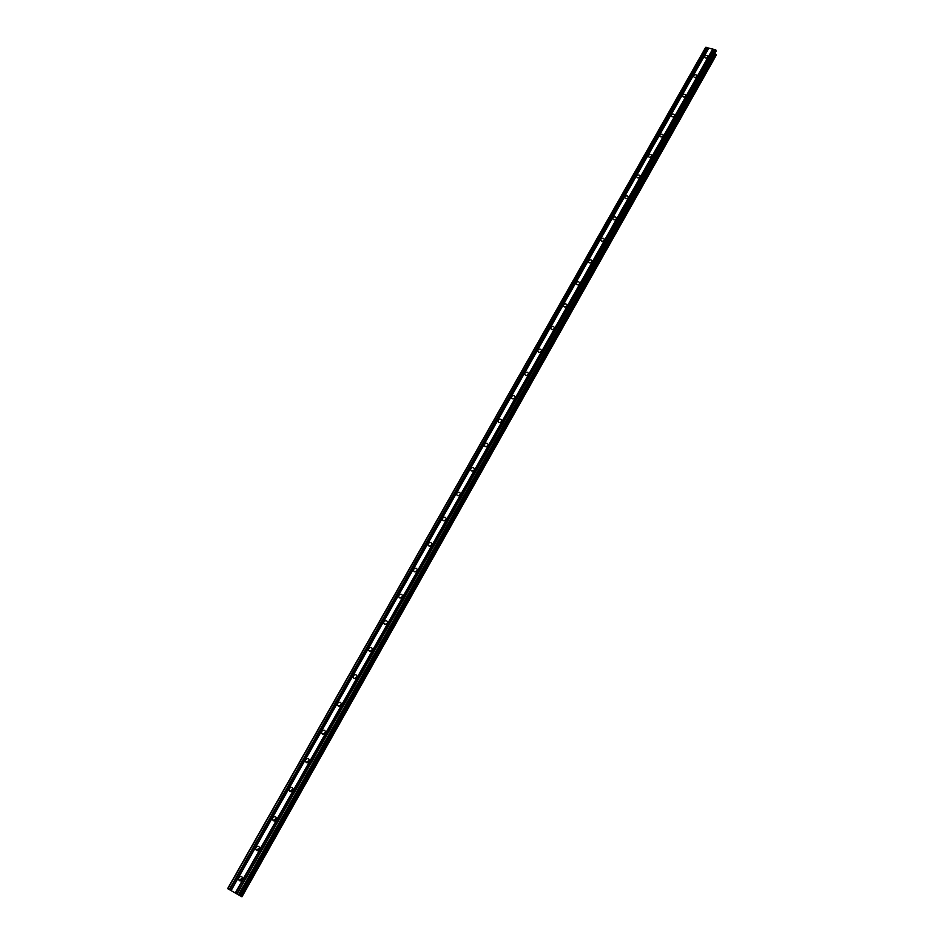 <?xml version="1.0" encoding="UTF-8"?>
<svg xmlns="http://www.w3.org/2000/svg" width="944" height="944" viewBox="0 0 944 944"><rect width="100%" height="100%" fill="white"/><g stroke="black" fill="none" stroke-linecap="round" stroke-linejoin="round"><path stroke-width="1.42" d="M238.82 877.684C240.413 875.949 241.699 876.032 242.679 877.92L242.384 879.643C240.803 881.366 239.516 881.295 238.537 879.407L238.82 877.684M240.673 880.882L240.944 879.065L242.655 877.826M255.907 847.547C257.511 845.824 258.798 845.918 259.753 847.83L259.458 849.458C257.865 851.181 256.579 851.087 255.623 849.187L255.907 847.547M257.665 850.697L257.948 849.034L259.742 847.795M272.745 817.858C274.362 816.147 275.636 816.253 276.58 818.177L276.285 819.722C274.68 821.433 273.394 821.339 272.45 819.416L272.745 817.858M274.409 820.961L274.704 819.439L276.58 818.212M289.324 788.606C290.953 786.907 292.227 787.025 293.147 788.948L292.864 790.435C291.236 792.134 289.961 792.016 289.041 790.093L289.324 788.606M290.917 791.662L291.212 790.293L293.159 789.066M305.667 759.79C307.307 758.103 308.57 758.221 309.479 760.156L309.195 761.572C307.567 763.259 306.293 763.141 305.384 761.206L305.667 759.79M307.178 762.787L307.484 761.56L309.49 760.357M321.774 731.388C323.414 729.712 324.677 729.842 325.574 731.777L325.291 733.134C323.65 734.81 322.376 734.68 321.491 732.745L321.774 731.388M323.214 734.326L325.586 732.06M337.645 703.398C339.285 701.734 340.548 701.876 341.421 703.811L341.15 705.097C339.498 706.761 338.235 706.631 337.362 704.696L337.645 703.398M339.026 706.289L341.433 704.165M353.28 675.81C354.944 674.158 356.195 674.299 357.056 676.246L356.785 677.473C355.133 679.125 353.87 678.984 353.009 677.049L353.28 675.81M354.625 678.642L357.044 676.683M368.703 648.611C370.367 646.982 371.617 647.124 372.455 649.059L372.196 650.239C370.532 651.879 369.281 651.726 368.431 649.802L368.703 648.611M370.001 651.395L372.432 649.59M383.901 621.801C385.565 620.184 386.816 620.338 387.642 622.261L387.382 623.394C385.718 625.011 384.468 624.857 383.642 622.934L383.901 621.801M385.176 624.527L387.595 622.875M398.887 595.369C400.563 593.764 401.802 593.918 402.616 595.841L402.356 596.927C400.693 598.531 399.454 598.378 398.628 596.455L398.887 595.369M400.138 598.036L402.533 596.525M413.673 569.303C415.336 567.71 416.575 567.875 417.39 569.787L417.13 570.825C415.466 572.418 414.227 572.253 413.413 570.341L413.673 569.303M414.9 571.922L417.26 570.554M428.246 543.602C429.921 542.021 431.148 542.186 431.939 544.086L431.691 545.077C430.027 546.67 428.788 546.505 427.998 544.594L428.246 543.602M429.461 546.175L431.774 544.936M442.618 518.244C444.294 516.687 445.521 516.852 446.3 518.752L446.052 519.696C444.388 521.265 443.161 521.1 442.37 519.212L442.618 518.244M443.833 520.781L446.075 519.66M456.802 493.24C458.465 491.694 459.693 491.859 460.46 493.747L460.224 494.668C458.548 496.214 457.333 496.048 456.554 494.16L456.802 493.24M458.017 495.73L460.176 494.739M470.785 468.578C472.46 467.044 473.676 467.209 474.431 469.085L474.195 469.97C472.531 471.504 471.316 471.339 470.549 469.463L470.785 468.578M472.024 471.032L474.089 470.147M484.579 444.246C486.254 442.724 487.458 442.889 488.213 444.754L487.989 445.603C486.313 447.126 485.098 446.96 484.343 445.096L484.579 444.246M485.841 446.654L487.788 445.887M498.184 420.245C499.86 418.735 501.063 418.9 501.807 420.753L501.583 421.567C499.919 423.077 498.715 422.912 497.96 421.059L498.184 420.245M499.482 422.617L501.299 421.944M511.624 396.551C513.288 395.052 514.492 395.229 515.223 397.07L515.011 397.849C513.335 399.347 512.132 399.182 511.4 397.341L511.624 396.551M512.97 398.887L514.622 398.321M524.876 373.187C526.54 371.7 527.731 371.865 528.463 373.694L528.251 374.438C526.587 375.924 525.383 375.759 524.663 373.942L524.876 373.187M526.28 375.488L527.755 375.016M537.95 350.118C539.614 348.643 540.806 348.808 541.526 350.625L541.313 351.345C539.649 352.82 538.469 352.655 537.738 350.849L537.95 350.118M539.437 352.383L540.7 352.006M550.859 327.344C552.523 325.892 553.703 326.058 554.423 327.851L554.211 328.547C552.559 330.011 551.367 329.845 550.659 328.052L550.859 327.344M552.464 329.574L553.432 329.303M563.603 304.877C565.255 303.437 566.435 303.602 567.143 305.384L566.943 306.057C565.291 307.496 564.111 307.331 563.403 305.561L563.603 304.877M576.182 282.693C577.834 281.265 579.014 281.43 579.71 283.188L579.51 283.849C577.858 285.277 576.69 285.112 575.982 283.353L576.182 282.693M588.596 260.792C590.248 259.376 591.416 259.541 592.112 261.287L591.923 261.925C590.271 263.341 589.103 263.175 588.407 261.429L588.596 260.792M600.856 239.174C602.496 237.77 603.664 237.935 604.349 239.67L604.172 240.272C602.52 241.676 601.352 241.522 600.667 239.788L600.856 239.174M612.963 217.828C614.603 216.436 615.759 216.601 616.444 218.312L616.255 218.902C614.627 220.294 613.458 220.129 612.774 218.418L612.963 217.828M624.916 196.753C626.545 195.373 627.701 195.538 628.374 197.225L628.197 197.792C626.568 199.172 625.412 199.019 624.739 197.32L624.916 196.753M636.716 175.938C638.345 174.569 639.501 174.723 640.162 176.41L639.997 176.953C638.368 178.322 637.212 178.168 636.539 176.481L636.716 175.938M648.375 155.382C649.991 154.025 651.148 154.179 651.808 155.843L651.643 156.374C650.015 157.731 648.87 157.577 648.198 155.913L648.375 155.382M659.88 135.075C661.508 133.729 662.641 133.883 663.313 135.535L663.148 136.042C661.52 137.387 660.387 137.234 659.714 135.594L659.88 135.075M671.255 115.015C672.871 113.681 674.004 113.835 674.665 115.475L674.5 115.97C672.895 117.292 671.75 117.15 671.09 115.51L671.255 115.015M682.488 95.202C684.105 93.881 685.226 94.034 685.887 95.651L685.733 96.135C684.117 97.456 682.984 97.303 682.335 95.686L682.488 95.202M693.592 75.626C695.197 74.328 696.318 74.47 696.967 76.075L696.814 76.535C695.209 77.845 694.088 77.703 693.439 76.098L693.592 75.626M704.554 56.298C706.147 55 707.268 55.141 707.917 56.723L707.776 57.183C706.171 58.469 705.05 58.327 704.401 56.746L704.554 56.298M371.181 651.183L371.877 650.664M355.64 678.488L356.667 677.65M339.934 706.147L341.173 705.062M324.04 734.196L325.409 732.886M307.945 762.646L309.384 761.135M291.637 791.509L293.112 789.809M275.093 820.796L276.568 818.932M258.326 850.52L259.777 848.491M241.322 880.669L242.714 878.51M239.717 880.811L239.705 880.174M239.705 895.396L716.083 51.2L715.646 49.831L705.675 47.365L227.634 888.634L241.959 896.8L227.634 888.634M714.856 53.383L715.564 53.82L240.578 895.998M241.959 896.8L716.366 54.964L715.564 53.82M236.106 893.449L236.873 893.921M234.773 892.753L233.734 892.127L234.773 892.753M234.678 892.705L233.805 892.174M712.708 49.029L235.304 892.894M708.92 48.002L231.103 890.558M712.956 49.265L235.658 893.095M714.101 49.584L236.944 893.815M714.325 49.477L237.097 893.885M715.646 49.831L238.561 894.7M716.012 50.185L239.103 895.018M716.343 54.563L241.711 896.647M600.797 240.425L600.667 239.811M588.407 261.441L588.549 262.102M706.006 47.2L227.858 888.752M707.316 47.554L229.321 889.567M707.563 47.79L229.675 889.767M708.708 48.109L230.95 890.475M575.982 283.353L576.159 284.061M563.403 305.561L563.592 306.304M550.659 328.052L550.871 328.842M537.738 350.849L537.997 351.675M524.663 373.942L524.947 374.815M511.4 397.341L511.719 398.274M497.96 421.059L498.326 422.039M484.343 445.096L484.768 446.134M470.549 469.463L471.021 470.549M456.554 494.16L457.085 495.305M442.37 519.212L442.972 520.404M427.998 544.594L428.67 545.856M413.413 570.341L414.18 571.663M398.628 596.455L399.489 597.823M383.642 622.934L384.597 624.35M368.431 649.802L369.505 651.266M353.009 677.049L354.201 678.547M337.362 704.696L338.684 706.23M321.491 732.745L322.954 734.302M305.384 761.206L306.989 762.776M289.041 790.093L290.799 791.662M272.45 819.416L274.374 820.973M255.623 849.187L257.665 850.674M238.537 879.407L240.649 880.787"/></g></svg>
